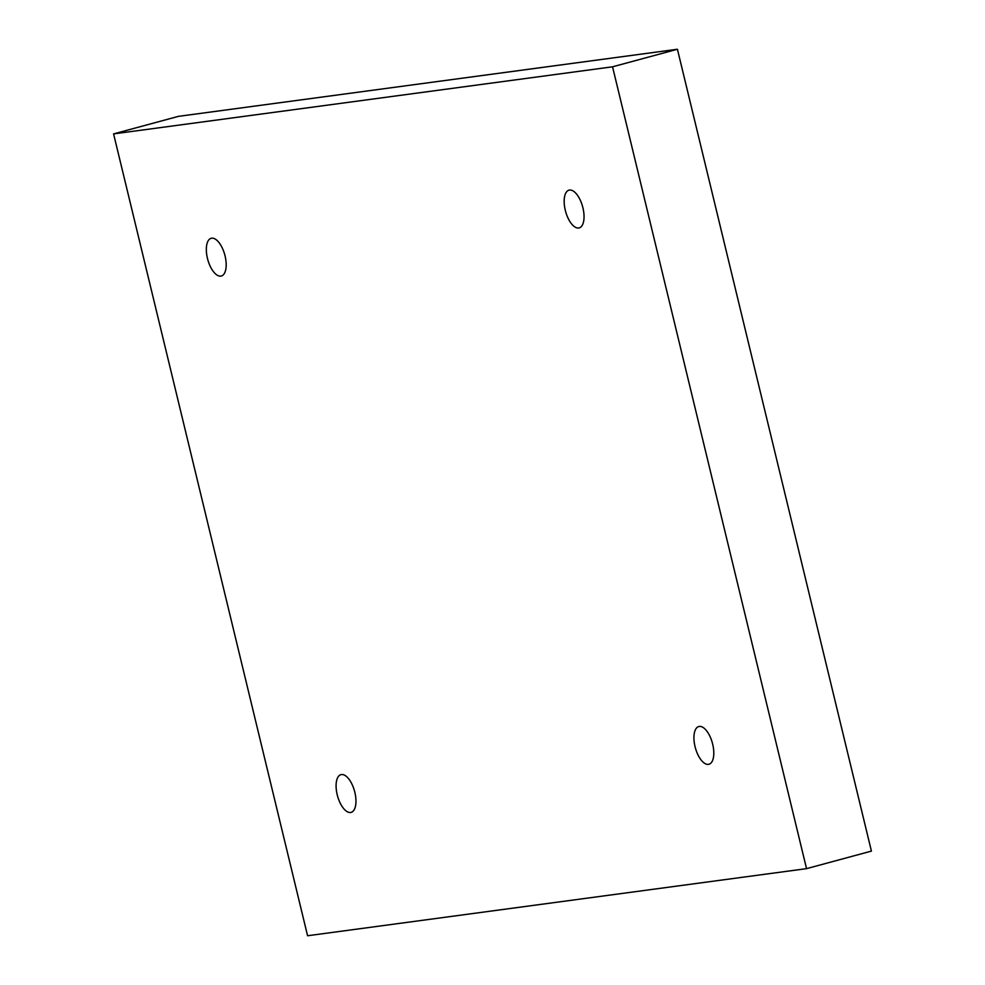 <?xml version="1.0" encoding="UTF-8"?>
<svg xmlns="http://www.w3.org/2000/svg" width="985" height="985" viewBox="0 0 985 985"><rect width="100%" height="100%" fill="white"/><g stroke="black" fill="none" stroke-linecap="round" stroke-linejoin="round"><path stroke-width="1.48" d="M806.543 868.647L307.579 935.75L113.583 133.898L612.547 66.808L806.543 868.647L871.417 851.102L677.421 49.25L612.547 66.808M337.202 794.71A19.54 8.84 -105.1 0 0 351.128 812.379A19.54 8.84 -105.1 0 0 354.563 791.214A19.54 8.84 -105.1 0 0 340.921 774.666A19.54 8.84 -105.1 0 0 337.202 794.71M695.041 746.593A19.54 8.84 -105.1 0 0 708.966 764.261A19.54 8.84 -105.1 0 0 712.401 743.096A19.54 8.84 -105.1 0 0 698.759 726.548A19.54 8.84 -105.1 0 0 695.041 746.593M565.279 210.211A19.54 8.84 -105.1 0 0 579.205 227.892A19.54 8.84 -105.1 0 0 582.64 206.715A19.54 8.84 -105.1 0 0 568.998 190.167A19.54 8.84 -105.1 0 0 565.279 210.211M207.441 258.341A19.54 8.84 -105.1 0 0 221.366 276.009A19.54 8.84 -105.1 0 0 224.789 254.844A19.54 8.84 -105.1 0 0 211.159 238.296A19.54 8.84 -105.1 0 0 207.441 258.341M677.421 49.25L178.457 116.353L113.583 133.898"/></g></svg>
